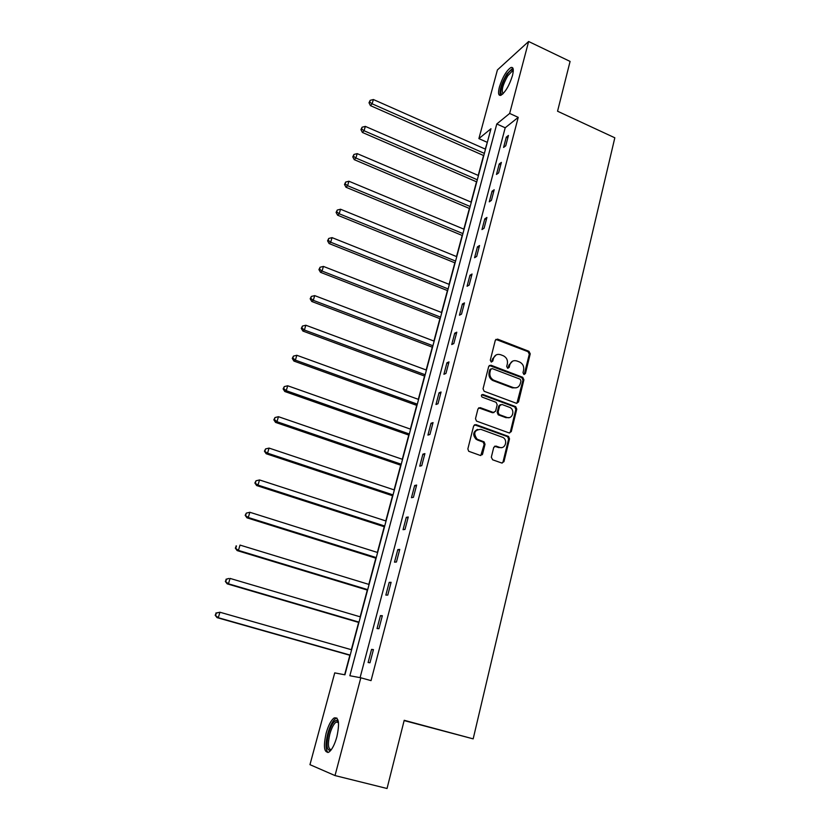 <?xml version="1.0" encoding="UTF-8"?>
<svg xmlns="http://www.w3.org/2000/svg" width="830" height="830" viewBox="0 0 830 830"><rect width="100%" height="100%" fill="white"/><g stroke="black" fill="none" stroke-linecap="round" stroke-linejoin="round"><path stroke-width="1.25" d="M523.886 374.423L525.421 373.583L530.235 353.839L528.959 351.318L497.544 339.107L495.313 340.279L490.291 360.168L491.194 361.953L492.771 361.112L493.425 358.529C494.69 355.022 497.077 353.746 500.583 354.701L503.405 355.79C506.601 357.512 507.929 360.199 507.358 363.862L506.715 366.435L507.618 368.219L509.174 367.379L509.817 364.806C511.052 361.309 513.417 360.033 516.893 360.977L519.673 362.046C522.859 363.758 524.166 366.435 523.616 370.087L522.993 372.649L523.886 374.423M524.187 374.496L529.301 354.202L528.025 351.692L495.842 339.387M491.578 362.036L492.532 358.902L493.425 358.529M507.96 368.292L508.904 365.159L509.817 364.806M326.149 733.16C328.389 725.316 331.046 720.253 334.106 717.971C338.827 716.861 339.75 723.138 336.866 736.812C334.625 744.717 331.969 749.822 328.908 752.115C324.115 753.111 323.202 746.793 326.149 733.16M499.38 87.109C502.534 77.252 506.352 70.726 510.865 67.541C513.397 66.794 513.936 69.492 512.463 75.613C509.288 85.552 505.46 92.099 500.988 95.253C498.415 95.99 497.876 93.271 499.38 87.109M491.319 457.216L492.636 459.799L501.694 462.995L503.955 461.677L509.516 438.842L508.551 436.435L475.964 424.628L473.66 425.904L467.85 448.916L468.701 451.281L480.269 455.431L482.562 454.124L485.021 444.268L484.098 441.882L477.126 439.174C473.069 433.229 474.304 429.95 480.84 429.338L503.011 437.452C508.251 440.346 505.034 449.59 499.546 447.339L496.008 446.084L493.736 447.38L491.319 457.216M528.627 41.5L570.086 61.42L557.553 111.22L614.823 137.79L473.173 738.866L404.21 720.295L387.039 788.5L335.019 775.573L309.964 764.669L334.729 672.891L344.917 674.811L490.966 128.733L478.889 138.61L497.419 69.928L528.627 41.5L509.662 113.44L496.786 123.971L349.855 675.734L360.811 677.788L335.019 775.573M360.811 677.788L371.041 680.631L518.231 117.362L509.662 113.44M516.281 403.245L518.501 402L523.906 379.798L522.724 377.308L490.955 365.221L488.704 366.424L483.05 388.803L484.129 391.272L516.281 403.245M516.768 409.117L511.28 431.631L509.039 432.907L476.472 421.069L475.497 418.652L477.966 408.91L480.248 407.644L493.331 412.437L495.593 411.182L497.191 404.781L496.122 402.322L482.126 397.103C480.944 395.568 481.224 394.707 482.977 394.509L515.689 406.659L516.768 409.117L515.835 409.398L510.357 431.891L511.28 431.631M404.137 720.575L473.173 738.866M518.231 117.362L505.2 127.779L360.085 677.654M506.29 137.137L503.582 147.439L505.74 145.779L508.448 135.456L506.29 137.137L507.825 137.832M499.224 164.008L496.475 174.445L498.623 172.879L501.372 162.41L499.224 164.008L500.77 164.693M492.055 191.253L489.275 201.825L491.412 200.352L494.192 189.738L492.055 191.253L493.622 191.927M484.793 218.861L481.981 229.578L484.098 228.198L486.92 217.45L484.793 218.861L486.37 219.525M477.437 246.852L474.573 257.725L476.679 256.439L479.543 245.535L477.437 246.852L479.024 247.506M469.967 275.238L467.072 286.257L469.158 285.074L472.063 274.014L469.967 275.238L471.575 275.882M462.403 304.008L459.457 315.193L461.532 314.114L464.478 302.898L462.403 304.008L464.022 304.651M454.726 333.193L451.738 344.533L453.803 343.558L456.791 332.187L454.726 333.193L456.355 333.826M446.934 362.793L443.915 374.288L445.959 373.427L448.989 361.89L446.934 362.793L448.584 363.416M439.039 392.818L435.978 404.48L438.001 403.733L441.072 392.019L439.039 392.818L440.709 393.43M431.029 423.269L427.917 435.107L429.93 434.464L433.053 422.595L431.029 423.269L432.71 423.871M422.906 454.166L419.752 466.17L421.744 465.651L424.908 453.605L422.906 454.166L424.607 454.757M414.658 485.519L411.462 497.699L413.433 497.305L416.639 485.073L414.658 485.519L416.38 486.09M406.295 517.329L403.048 529.685L404.999 529.416L408.256 517.007L406.295 517.329L408.028 517.889M397.798 549.605L394.499 562.149L396.439 562.014L399.749 549.418L397.798 549.605L399.552 550.166M389.187 582.37L385.836 595.1L387.755 595.1L391.106 582.318L389.187 582.37L390.951 582.909M380.441 615.621L377.038 628.549L378.937 628.694L382.339 615.715L380.441 615.621L382.225 616.161M371.56 649.392L368.105 662.506L369.973 662.786L373.438 649.61L371.56 649.392L373.365 649.9M487.418 142.003L485.26 149.089M483.548 155.501L478.215 175.421M476.513 181.801L471.077 202.105M469.386 208.444L463.846 229.153M462.165 235.45L456.51 256.563M454.84 262.82L449.082 284.337M447.422 290.552L441.55 312.495M439.9 318.668L433.914 341.047M432.274 347.168L426.174 369.983M424.545 376.063L418.32 399.334M416.712 405.362L410.362 429.089M408.765 435.065L402.291 459.27M400.703 465.194L394.094 489.876M392.528 495.738L385.794 520.929M384.238 526.739L377.37 552.427M375.824 558.175L368.821 584.382M367.296 590.068L360.147 616.804M358.643 622.427L351.339 649.714M349.855 655.264L344.647 674.759M487.086 142.262L478.889 138.61M505.2 127.779L496.786 123.971M512.598 361.154L508.904 365.159M496.143 354.929L492.532 358.902M516.883 403.359L522.983 380.13L521.8 377.64L489.306 365.459M520.97 380.929L520.14 379.186L492.242 368.593L490.675 369.443L489.98 372.182C489.399 375.689 490.603 378.345 493.611 380.15L513.22 387.558C516.717 388.471 519.072 387.164 520.296 383.647L520.97 380.929M490.987 368.873L489.783 369.796L490.675 369.443M516.374 387.776L512.297 387.88L492.719 380.482C489.721 378.688 488.507 376.032 489.088 372.535L489.783 369.796M509.579 433.011L510.357 431.891M493.964 412.552L492.439 412.728L478.692 407.831M515.835 409.398L514.766 406.949L481.753 394.748M506.808 417.386C512.432 419.721 515.44 410.113 509.931 407.468L501.922 404.449L499.681 405.694L498.093 412.095L499.11 414.533L506.808 417.386L505.895 417.656L509.184 417.594M500.376 404.635L498.768 405.995L499.681 405.694M505.895 417.656L498.208 414.813L497.191 412.386L498.768 405.995M501.725 447.577L498.633 447.577L494.576 446.218M477.52 429.401C472.934 431.849 472.509 435.19 476.254 439.423L478.225 439.734M480.798 455.535L484.129 444.507L483.216 442.131L477.354 439.973M502.16 463.088L503.042 461.885L508.603 439.08L507.628 436.684L474.449 424.784M485.488 149.193L373.386 99.527L372.11 103.812L370.439 105.628L483.776 155.604M369.672 102.049L370.18 100.337L369.008 102.775L369.672 102.049L372.11 103.812L484.367 153.384M370.18 100.337L373.386 99.527M370.439 105.628L369.008 102.775M502.607 94.132C498.778 95.492 501.652 82.834 506.902 74.959C509.475 71.09 511.446 69.45 512.805 70.021L513.293 70.602M513.262 71.328L512.006 71.318L507.742 75.862C502.679 84.93 501.144 90.854 503.125 93.634M512.857 68.06L506.86 73.922C501.299 83.612 499.152 90.781 500.438 95.429M330.931 750.185C326.74 751.14 325.91 745.682 328.462 733.824C331.118 724.964 333.961 720.45 337.022 720.305L338.339 721.509M338.422 722.069L336.181 722.027C333.722 723.853 331.595 727.91 329.8 734.197C327.591 744.064 328.089 749.241 331.284 749.718M336.897 718.043L335.694 718.5C332.643 720.762 330.008 725.793 327.788 733.596C325.433 743.348 325.495 749.666 327.964 752.551M478.454 175.524L365.345 126.388L364.048 130.735L362.399 132.458L476.742 181.895M361.6 128.941L362.119 127.198L360.946 129.636L361.6 128.941L364.048 130.735L477.312 179.778M362.119 127.198L365.345 126.388M362.399 132.458L360.946 129.636M471.315 202.209L357.19 153.623L355.873 158.022L354.244 159.661L469.614 208.548M353.424 156.196L353.954 154.442L352.771 156.86L353.424 156.196L355.873 158.022L470.164 206.514M353.954 154.442L357.19 153.623M354.244 159.661L352.771 156.86M464.084 229.246L348.932 181.241L347.594 185.702L345.986 187.248L462.393 235.544M345.124 183.835L345.664 182.05L344.492 184.457L345.124 183.835L347.594 185.702L462.912 233.614M345.664 182.05L348.932 181.241M345.986 187.248L344.492 184.457M456.749 256.657L340.549 209.233L339.2 213.756L337.603 215.209L455.079 262.913M336.721 211.858L337.26 210.052L336.088 212.439L336.721 211.858L339.2 213.756L455.566 261.087M337.26 210.052L340.549 209.233M337.603 215.209L336.088 212.439M449.321 284.431L332.052 237.629L330.682 242.215L329.105 243.564L447.661 290.645M328.192 240.275L328.742 238.449L327.57 240.825L328.192 240.275L330.682 242.215L448.127 288.923M328.742 238.449L332.052 237.629M329.105 243.564L327.57 240.825M441.788 312.588L323.43 266.42L322.04 271.068L320.494 272.313L440.139 318.762M319.55 269.096L320.1 267.239L318.928 269.594L319.55 269.096L322.04 271.068L440.574 317.143M320.1 267.239L323.43 266.42M320.494 272.313L318.928 269.594M434.163 341.14L314.695 295.615L313.284 300.336L311.758 301.477L432.523 347.262M310.773 298.323L311.343 296.435L310.171 298.79L310.773 298.323L313.284 300.336L432.928 345.747M311.343 296.435L314.695 295.615M311.758 301.477L310.171 298.79M426.413 370.076L305.834 325.236L304.392 330.018L302.898 331.056L424.794 376.156M301.881 327.975L302.452 326.065L301.28 328.389L301.881 327.975L304.392 330.018L425.168 374.755M302.452 326.065L305.834 325.236M302.898 331.056L301.28 328.389M418.569 399.427L296.839 355.282L295.387 360.137L293.903 361.06L416.961 405.445M292.855 358.052L293.436 356.112L292.264 358.425L292.855 358.052L295.387 360.137L417.303 404.158M293.436 356.112L296.839 355.282M293.903 361.06L292.264 358.425M410.611 429.183L287.709 385.774L286.236 390.691L284.783 391.511L409.014 435.148M481.597 454.581L482.303 454.726M283.694 388.565L284.285 386.593L283.123 388.897L283.694 388.565L286.236 390.691L409.325 433.986M284.285 386.593L287.709 385.774M284.783 391.511L283.123 388.897M402.54 459.353L278.455 416.702L276.961 421.702L275.539 422.397L400.952 465.277M274.408 419.524L275.01 417.532L273.838 419.804L274.408 419.524L276.961 421.702L401.232 464.229M275.01 417.532L278.455 416.702M275.539 422.397L273.838 419.804M394.354 489.97L269.055 448.086L267.54 453.159L266.15 453.73L392.787 495.832M264.978 450.949L265.59 448.916L264.428 451.178L267.54 453.159L393.036 494.908M265.59 448.916L269.055 448.086M266.15 453.73L264.428 451.178M386.054 521.012L259.531 479.948L257.985 485.094L256.615 485.54L384.498 526.822M255.412 482.832L256.034 480.778L254.872 483.019L257.985 485.094L384.705 526.033M256.034 480.778L259.531 479.948M256.615 485.54L254.872 483.019M377.629 552.51L249.851 512.276L248.284 517.505L246.946 517.816L376.094 558.258M245.701 515.202L246.323 513.106L245.172 515.326L248.284 517.505L376.27 557.594M246.323 513.106L249.851 512.276M246.946 517.816L245.172 515.326M369.08 584.465L240.026 545.092L238.438 550.404L237.131 550.581L367.565 590.151M235.845 548.049L236.477 545.933L235.326 548.132L238.438 550.404L367.7 589.632M235.959 546.015L236.477 545.933M237.131 550.581L235.326 548.132M360.407 616.887L230.055 578.417L228.437 583.801L227.161 583.843L358.902 622.5M225.833 581.405L226.486 579.247L225.324 581.425L228.437 583.801L359.006 622.127M225.978 579.278L228.769 578.479L226.486 579.247M227.161 583.843L225.324 581.425M351.609 649.786L219.929 612.239L218.29 617.717L217.045 617.624L350.125 655.337M215.675 615.269L216.329 613.08L215.178 615.238L218.29 617.717L350.187 655.109M215.831 613.048L219.929 612.239L216.329 613.08M217.045 617.624L215.178 615.238M524.498 373.915L525.421 373.583M491.879 361.475L492.771 361.112M508.271 367.732L509.174 367.379M496.651 339.501L497.544 339.107L496.651 339.501M528.025 351.692L528.959 351.318M529.301 354.202L530.235 353.839M490.074 365.574L490.955 365.221M521.697 377.598L522.62 377.256M522.983 380.13L523.906 379.798M517.567 402.301L518.501 402M489.088 372.535L489.98 372.182M493.248 380.711L494.141 380.379M512.297 387.88L513.22 387.558M479.367 407.935L480.248 407.644M492.439 412.728L493.331 412.437M482.095 394.831L482.977 394.509M514.548 406.856L515.471 406.565M497.191 412.386L498.093 412.095M498.488 414.948L499.39 414.668M495.105 446.312L496.008 446.084M498.633 447.577L499.546 447.339M482.811 441.923L483.693 441.685M484.129 444.507L485.021 444.268M481.67 454.342L482.562 454.124M475.092 424.887L475.964 424.628M507.296 436.528L508.219 436.279M508.603 439.08L509.516 438.842M503.042 461.885L503.955 461.677M522.257 377.93L522.402 377.339M515.108 407.188L515.243 406.638M521.8 377.64L522.724 377.308M492.719 380.482L493.611 380.15M498.208 414.813L499.11 414.533M514.766 406.949L515.689 406.659M476.254 439.423L477.126 439.174M483.216 442.131L484.098 441.882M507.628 436.684L508.551 436.435M513.21 71.878L512.006 71.318M513.21 71.297L512.805 70.021M337.737 721.685L337.022 720.305M338.495 722.629L336.181 722.027"/></g></svg>
